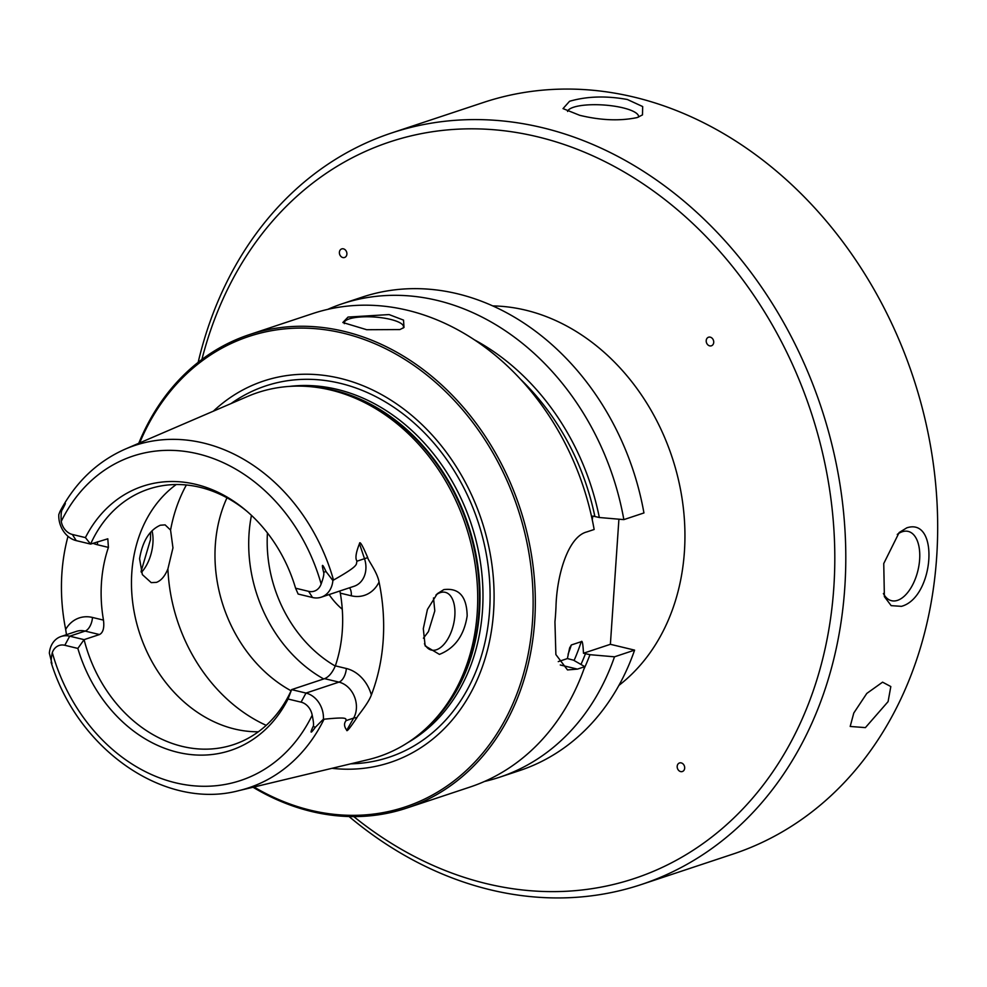 <?xml version="1.0" encoding="UTF-8"?>
<svg xmlns="http://www.w3.org/2000/svg" width="987" height="987" viewBox="0 0 987 987"><rect width="100%" height="100%" fill="white"/><g stroke="black" fill="none" stroke-linecap="round" stroke-linejoin="round"><path stroke-width="1.48" d="M391.592 132.986L483.47 102.463A395.972 321.157 71.6 0 1 634.296 97.17A395.972 321.157 71.6 0 1 933.727 466.814A395.972 321.157 71.6 0 1 733.168 854.014L641.291 884.537A395.972 321.157 -108.4 0 0 841.849 497.349A395.972 321.157 -108.4 0 0 542.418 127.693A395.972 321.157 -108.4 0 0 391.592 132.986A395.972 321.157 -108.4 0 0 198.165 362.34M349.077 816.545A395.972 321.157 -108.4 0 0 490.453 889.83A395.972 321.157 -108.4 0 0 641.291 884.537M579.714 115.306L563.022 108.607L569.561 101.279C586.87 96.257 606.129 95.653 627.337 99.49L642.673 106.547L642.488 114.887L637.207 117.564C619.996 121.167 600.836 120.414 579.714 115.306M897.269 534.423A35.643 18.605 103.5 0 1 902.204 531.759A35.643 18.605 -76.5 0 1 908.2 531.413A35.643 18.605 -76.5 0 1 919.033 564.934A35.643 18.605 -76.5 0 1 897.516 600.355A35.643 18.605 103.5 0 1 891.52 600.701A35.643 18.605 103.5 0 1 883.39 593.508M638.564 117.071A35.643 9.401 -176.1 0 0 638.601 116.799A35.643 9.401 -176.1 0 0 613.692 106.065A35.643 9.401 -176.1 0 0 573.496 107.262A35.643 9.401 3.9 0 0 567.574 111.457M853.792 713.009L866.808 693.417L882.575 682.165L890.817 686.545L888.09 701.621L865.402 727.616L850.189 726.457L853.792 713.009M901.452 606.339L891.162 605.648L884.377 596.629L883.747 563.54L899.157 532.536L906.806 527.835C939.76 516.978 934.27 597.542 901.452 606.339M329.103 594.569A67.313 54.593 -108.4 0 0 342.267 609.263M323.711 678.957A134.627 109.199 -108.4 0 1 282.035 642.327A134.627 109.199 -108.4 0 1 248.712 542.023A134.627 109.199 -108.4 0 1 249.045 533.634A134.627 109.199 71.6 0 1 251.463 515.362M291.091 690.777A134.627 109.199 71.6 0 1 215.326 544.836A134.627 109.199 71.6 0 1 226.985 497.793M170.566 530.093L172.959 547.871L167.913 568.87C164.94 576.174 161.103 580.677 156.439 582.379L151.221 582.626L142.362 574.619L139.574 558.716C142.51 541.234 149.432 530.068 160.338 525.22L165.113 524.874L170.566 530.093A158.389 128.458 71.6 0 1 186.358 484.987M423.423 638.194L428.444 631.594L434.798 610.904L433.515 597.925M152.047 530.821A29.696 15.508 -76.5 0 1 141.375 572.386M435.921 595.05A29.696 15.508 -76.5 0 1 440.301 592.619A29.696 15.508 -76.5 0 1 445.297 592.336A29.696 15.508 -76.5 0 1 454.328 620.268A29.696 15.508 -76.5 0 1 436.402 649.779A29.696 15.508 -76.5 0 1 431.393 650.075A29.696 15.508 -76.5 0 1 424.459 643.746M141.067 571.535L150.48 539.618L150.604 532.363M423.3 628.694L427.433 609.435L437.266 593.73L443.842 589.609C458.992 587.684 466.777 596.444 467.172 615.863C464.124 635.431 454.871 648.274 439.425 654.381L425.15 645.893L423.3 628.694M316.864 387.41L319.825 387.829A190.392 154.416 -108.4 0 1 478.979 611.669A190.392 154.416 71.6 0 1 431.294 723.311L429.16 725.408A191.811 155.576 71.6 0 0 477.214 612.927A191.811 155.576 -108.4 0 0 316.864 387.41A191.811 155.576 -108.4 0 0 247.577 396.453L125.349 449.06C97.244 461.484 75.444 482.31 59.96 511.562L62.206 507.997C66.289 501.507 66.376 501.976 62.477 509.415C61.256 510.538 60.836 514.548 61.243 521.42A14.891 12.078 71.6 0 0 72.359 534.46L76.246 540.629A22.812 18.494 71.6 0 1 58.801 514.56L59.96 511.562M66.474 634.69L65.673 629.422A182.324 147.877 71.6 0 1 61.91 573.151A182.324 147.877 71.6 0 1 68.004 536.323M367.719 557.618L364.499 558.691A22.812 18.494 -108.4 0 1 354.16 586.241L321.194 597.197A22.812 18.494 -108.4 0 1 312.509 597.505L298.136 594.038L295.582 588.203L308.635 591.349A14.891 12.078 -108.4 0 0 321.145 583.996C323.428 577.679 324.254 573.78 323.637 572.287C321.392 563.392 322.181 563.133 325.994 571.51L332.878 580.541L333.52 580.06C360.872 564.65 355.493 564.527 357.035 561.171C355.036 558.593 355.851 552.769 359.478 543.701C359.712 540.58 362.451 545.219 367.719 557.618C367.744 559.962 377.244 571.892 379.057 582.022A183.915 149.173 71.6 0 1 383.178 640.415A183.915 149.173 71.6 0 1 371.359 694.971C368.188 703.842 357.097 716.377 356.8 717.808C349.99 727.999 346.647 732.132 346.758 730.22C344.007 726.481 343.809 723.274 346.178 720.572L353.642 718.092L346.758 730.22M295.582 588.203A139.204 112.9 71.6 0 0 246.182 510.649A139.204 112.9 71.6 0 0 85.413 537.607L90.607 544.084L107.805 538.803L108.422 547.403A134.627 109.199 71.6 0 0 101.464 582.675A134.627 109.199 -108.4 0 0 103.475 620.107C104.449 627.88 103.117 632.692 99.477 634.542L84.092 639.65A134.627 109.199 71.6 0 0 233.561 744.617A134.627 109.199 71.6 0 0 291.621 689.617L305.995 693.071A22.812 18.494 71.6 0 1 323.428 719.141L315.371 727.246C310.535 733.97 309.782 733.711 313.126 726.481C313.903 725.593 313.595 721.83 312.2 715.205A14.891 12.078 71.6 0 0 301.072 702.152L288.031 699.018L291.621 689.617L324.587 678.661C328.807 676.946 332.385 672.678 335.346 665.855A134.627 109.199 -108.4 0 0 342.316 630.582A134.627 109.199 71.6 0 0 340.305 593.15L339.812 591.016M323.428 719.141L324.032 719.215C350.521 716.5 344.957 719.104 346.178 720.572M429.16 725.408A191.811 155.576 71.6 0 1 368.237 759.632L238.829 790.636A180.399 146.31 71.6 0 0 324.032 719.215M176.204 484.531A134.627 109.199 71.6 0 0 131.814 572.583A134.627 109.199 -108.4 0 0 258.36 731.774M76.246 540.629L90.607 544.084A134.627 109.199 71.6 0 1 148.667 489.083A134.627 109.199 71.6 0 1 247.416 511.698M52.299 652.629C51.016 658.576 50.917 662.228 51.978 663.609L49.35 653.16A22.812 18.494 -108.4 0 1 61.034 636.504A22.812 18.494 -108.4 0 1 69.719 636.196L64.809 645.276A14.891 12.078 -108.4 0 0 52.299 652.629A170.911 138.624 -108.4 0 0 175.501 782.79A170.911 138.624 -108.4 0 0 312.2 715.205M321.194 597.197A22.812 18.494 -108.4 0 0 332.878 580.541M288.031 699.018A139.204 112.9 71.6 0 1 177.586 752.279A139.204 112.9 71.6 0 1 77.85 648.422L64.809 645.276M99.477 634.542L85.116 631.088L69.719 636.196L84.092 639.65L77.85 648.422M85.413 537.607L72.359 534.46M213.34 411.197A200.941 162.978 -108.4 0 1 399.834 406.163A200.941 162.978 -108.4 0 1 493.574 611.829A200.941 162.978 71.6 0 1 331.99 768.318M254.017 786.997A247.873 201.04 71.6 0 0 532.499 621.193A247.873 201.04 -108.4 0 0 379.02 345.549A247.873 201.04 -108.4 0 0 139.685 442.892M253.017 787.231A249.464 202.335 71.6 0 0 406.496 808.156A249.464 202.335 71.6 0 0 534.683 621.218A249.464 202.335 -108.4 0 0 249.18 334.692A249.464 202.335 -108.4 0 0 138.748 443.299M560.271 664.979L577.444 669.112L584.797 666.669A249.464 202.335 71.6 0 1 469.898 787.095L406.496 808.156M577.444 669.112L567.513 669.926L555.878 654.566L554.941 621.884A249.464 202.335 71.6 0 0 555.57 614.284A249.464 202.335 71.6 0 0 555.989 606.635C556.853 574.545 568.278 536.607 586.796 531.931L594.149 529.488A249.464 202.335 71.6 0 0 312.583 313.619L249.18 334.692M618.911 519.199L610.385 644.301L634.592 650.125A249.464 202.335 71.6 0 1 519.693 770.551L499.595 777.225A249.464 202.335 71.6 0 1 484.506 781.457M327.672 309.4A249.464 202.335 71.6 0 1 342.279 303.749L362.389 297.075A249.464 202.335 71.6 0 1 643.943 512.944L623.846 519.618L599.331 517.509A228.848 185.618 -108.4 0 0 474.562 339.91M610.385 644.301L583.465 653.246C583.009 643.906 582.268 640.057 581.232 641.686L571.337 644.967L569.635 647.904L567.402 658.576L558.26 661.611M592.249 519.73L592.817 516.053L599.331 517.509M492.834 305.921A207.887 168.604 -108.4 0 1 684.41 551.721A207.887 168.604 71.6 0 1 618.911 685.397M353.802 816.607A388.051 314.73 -108.4 0 0 486.579 883.673A388.051 314.73 -108.4 0 0 833.805 587.684A388.051 314.73 -108.4 0 0 537.496 136.774A388.051 314.73 -108.4 0 0 201.916 359.453M712.824 339.072A4.516 3.664 -108.4 0 0 707.519 337.801A4.516 3.664 -108.4 0 0 707.099 343.945A4.516 3.664 -108.4 0 0 712.404 345.228A4.516 3.664 -108.4 0 0 712.824 339.072M340.7 249.489A4.516 3.664 -108.4 0 0 340.281 255.633A4.516 3.664 -108.4 0 0 345.586 256.916A4.516 3.664 -108.4 0 0 346.005 250.76A4.516 3.664 -108.4 0 0 340.7 249.489M683.374 770.958A4.516 3.664 -108.4 0 0 683.794 764.814A4.516 3.664 -108.4 0 0 678.501 763.531A4.516 3.664 -108.4 0 0 678.081 769.687A4.516 3.664 -108.4 0 0 683.374 770.958M567.402 658.576L573.496 660.167L584.797 666.669M583.934 669.112A228.848 185.618 -108.4 0 0 589.979 654.689L614.494 656.811L634.592 650.125M589.979 654.689L583.465 653.246M614.494 656.811A249.464 202.335 71.6 0 1 499.595 777.225M342.279 303.749A249.464 202.335 71.6 0 1 623.846 519.618M348.029 317.074L389.051 314.569L403.535 320.121L403.991 327.487L399.908 329.559L366.72 329.72L342.847 322.515L348.029 317.074M344.34 323.65A29.696 7.834 -176.1 0 1 344.241 322.823A29.696 7.834 -176.1 0 1 349.238 318.912A29.696 7.834 3.9 0 1 382.734 317.913A29.696 7.834 3.9 0 1 403.498 326.857A29.696 7.834 3.9 0 1 402.918 328.227M267.452 532.955A124.732 101.167 -108.4 0 0 335.284 666.065M333.52 580.06A180.399 146.31 -108.4 0 0 125.349 449.06M335.346 665.855L346.338 668.495A34.693 28.13 71.6 0 1 371.359 694.971M340.305 593.15L351.298 595.79A34.693 28.13 -108.4 0 0 379.057 582.022M167.913 568.87A158.389 128.458 -108.4 0 0 266.219 725.346M324.587 678.661L338.96 682.116A22.812 18.494 71.6 0 1 353.642 718.092A11.881 5.601 -150.4 0 1 356.8 717.808M301.072 702.152L305.995 693.071L338.96 682.116A11.881 6.206 103.5 0 0 346.338 668.495M313.126 726.481L315.371 727.246M321.145 583.996A170.911 138.624 -108.4 0 0 197.931 453.835A170.911 138.624 -108.4 0 0 61.243 521.42M325.994 571.51L323.637 572.287M312.509 597.505L308.635 591.349M359.478 543.701L364.499 558.691L357.035 561.171M351.298 595.79A11.881 6.206 103.5 0 0 349.509 587.796M62.477 509.415L62.206 507.997M108.422 547.403L97.442 544.75A34.693 28.13 71.6 0 1 93.025 543.282M97.417 541.826A11.881 6.206 -76.5 0 1 97.442 544.75M103.475 620.107L92.482 617.455A34.693 28.13 -108.4 0 0 65.673 629.422M92.482 617.455A11.881 6.206 -76.5 0 1 85.116 631.088A22.812 18.494 -108.4 0 0 76.418 631.384L61.034 636.504M426.1 728.344A190.232 154.293 71.6 0 0 479.534 611.409A190.232 154.293 -108.4 0 0 312.657 386.892M289.475 386.41A190.232 154.293 -108.4 0 1 482.495 610.422A190.232 154.293 71.6 0 1 407.816 742.619M350.718 763.827A195.636 158.673 71.6 0 0 489.589 610.632A195.636 158.673 -108.4 0 0 406.545 416.625A195.636 158.673 -108.4 0 0 231.032 403.584M568.105 654.171A217.782 176.636 -108.4 0 0 571.337 644.967M574.064 660.488A217.782 176.636 -108.4 0 0 581.232 641.686M520.766 379.489A223.728 181.46 71.6 0 1 594.853 516.423M585.501 653.616A223.728 181.46 71.6 0 1 580.961 664.461M51.102 662.289C77.899 749.836 164.829 810.376 238.829 790.636"/></g></svg>
